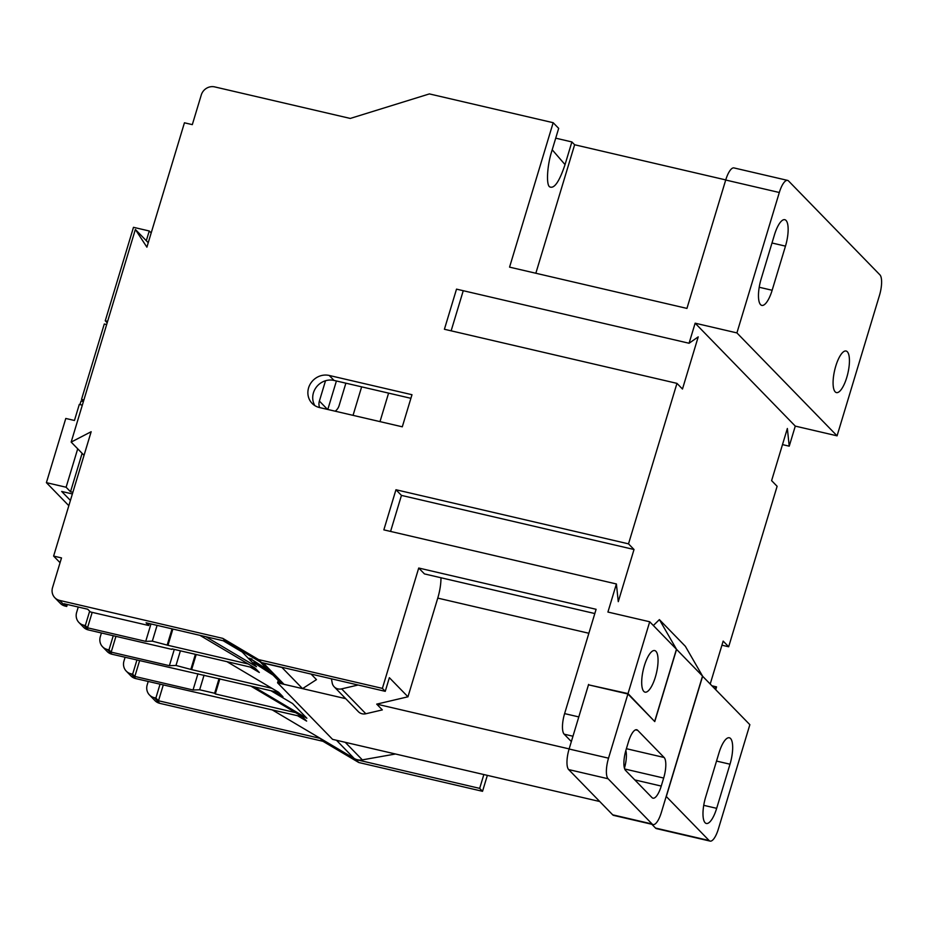 <?xml version="1.0" encoding="UTF-8"?>
<svg xmlns="http://www.w3.org/2000/svg" width="928" height="928" viewBox="0 0 928 928"><rect width="100%" height="100%" fill="white"/><g stroke="black" fill="none" stroke-linecap="round" stroke-linejoin="round"><path stroke-width="1.39" d="M272.02 709.769L354.171 758.454A12.806 11.902 -44.2 0 0 357.419 759.754A12.806 11.902 -44.2 0 0 362.338 759.87L395.502 754M535.839 273.25L574.629 144.756L571.88 141.938L565.036 164.616C559.329 181.679 554.213 189.092 549.666 186.853L549.527 186.69M549.666 186.853C546.012 184.788 547.195 165.103 551.824 151.044L558.679 128.366L553.169 122.705L429.397 93.914L350.274 118.436L214.681 86.896A11.101 10.312 -44.2 0 0 201.283 94.946L192.316 124.63L184.44 122.798L146.891 247.161L135.36 229.46L71.166 442.088L91.164 431.717L53.615 556.081L60.065 562.704M786.028 220.423A21.344 6.774 103.1 0 0 784.798 219.692A21.344 6.774 103.1 0 0 774.462 234.819L761.146 278.957A21.344 6.774 103.1 0 0 761.807 305.393A21.344 6.774 103.1 0 0 772.142 290.267L785.471 246.129A21.344 6.774 103.1 0 0 786.028 220.423M643.823 691.418A21.344 6.774 103.1 0 0 645.041 692.149A21.344 6.774 103.1 0 0 655.957 674.969A21.344 6.774 103.1 0 0 655.934 651.305A21.344 6.774 103.1 0 0 654.716 650.574A21.344 6.774 103.1 0 0 643.788 667.742A21.344 6.774 103.1 0 0 643.823 691.418M730.545 738.491A21.344 6.774 103.1 0 0 729.327 737.772A21.344 6.774 103.1 0 0 718.991 752.898L705.663 797.024A21.344 6.774 103.1 0 0 706.336 823.472A21.344 6.774 103.1 0 0 716.671 808.334L730 764.208A21.344 6.774 103.1 0 0 730.545 738.491M835.2 391.86A21.344 6.774 103.1 0 0 836.418 392.59A21.344 6.774 103.1 0 0 847.345 375.411A21.344 6.774 103.1 0 0 847.31 351.747A21.344 6.774 103.1 0 0 846.092 351.016A21.344 6.774 103.1 0 0 835.177 368.184A21.344 6.774 103.1 0 0 835.2 391.86M314.847 405.606A17.075 15.857 135.8 0 1 325.519 380.747A17.075 15.857 -44.2 0 1 334.057 380.434L410.907 398.309M331.435 678.809L358.115 685.015L341.632 688.878A8.538 7.934 135.8 0 1 334.196 686.824A8.538 7.934 135.8 0 1 332.189 682.915L331.435 678.809L261.476 662.534L225.69 641.329L146.067 622.804L148.712 625.518L149.304 623.558M343.209 696.093L345.344 698.587L277.553 682.811L277.994 681.372L280.766 683.02A12.806 11.902 -44.2 0 0 284.014 684.319L302.54 688.622L281.961 667.476L263.424 663.16L284.014 684.319M689.075 343.256L456.518 289.142L444.408 329.266L676.964 383.368L682.474 389.029L698.216 336.876L689.075 343.256L695.142 323.188L795.284 426.114L837.068 435.835L879.466 295.417A17.075 5.417 103.1 0 0 879.906 274.839L788.556 180.972A17.075 5.417 103.1 0 0 787.582 180.392A17.075 5.417 103.1 0 0 779.311 192.502L725.708 180.02L686.94 308.409L509.565 267.136L553.169 122.705M67.315 604.476L66.723 606.448L64.078 603.734L87.731 609.232L90.376 611.946L148.712 625.518M390.572 531.431L401.453 495.401L395.954 489.74L628.511 543.854L676.964 383.368M401.453 495.401L634.021 549.504L628.511 543.854M695.142 323.188L736.913 332.908L837.068 435.835M654.112 720.917L628.024 693.587L649.704 621.772L607.921 612.051L616.401 583.967L618.268 601.657L634.021 549.504M715.732 689.62L716.555 686.882L714.479 688.332M721.926 645.204L728.666 646.77L723.167 641.109L710.222 683.959M728.666 646.77L777.119 486.295L771.609 480.634L787.362 428.481L789.229 446.171L795.284 426.114M736.913 332.908L779.311 192.502M53.615 556.081L61.503 557.914L52.536 587.61A11.101 10.312 -44.2 0 0 54.833 597.725A11.101 10.312 -44.2 0 0 59.636 600.416L222.824 638.383L225.69 641.329M628.024 693.587L589.141 684.968M588.596 684.412L578.794 716.915A17.075 5.417 103.1 0 0 578.527 717.785M624.44 768.21A17.075 5.417 103.1 0 0 625.762 762.445A17.075 5.417 103.1 0 0 625.832 750.555M654.774 721.068L676.454 649.252L649.704 621.772M594.813 613.547L424.444 573.91L418.725 568.029L596.101 609.302L564.607 713.609L578.794 716.915M588.862 633.267L437.761 598.108L407.96 696.8L389.366 677.695L385.248 691.337L382.382 688.39L418.725 568.029M437.761 598.108A25.613 8.132 103.1 0 0 440.974 577.761M572.959 736.229L564.166 734.187L571.346 741.565M564.166 734.187A17.075 5.417 -76.9 0 1 564.607 713.609M66.723 606.448L65.146 606.077A11.101 10.312 135.8 0 1 60.343 603.386L54.833 597.725M329.208 375.457A17.075 15.857 -44.2 0 0 310.451 383.705A17.075 15.857 -44.2 0 0 312.133 403.413A17.075 15.857 -44.2 0 0 319.522 407.554L402.3 426.81L411.986 394.713L329.208 375.457L334.057 380.434M222.824 638.383L258.61 659.599L382.382 688.39M395.954 489.74L383.844 529.865L616.401 583.967M702.508 676.141L749.859 724.687L718.365 829.006A17.075 5.417 103.1 0 1 710.094 841.104L656.49 828.634A17.075 5.417 -76.9 0 1 655.504 828.054L709.12 840.524A17.075 5.417 103.1 0 0 710.094 841.104M71.166 442.088L84.042 455.323M135.36 229.46L148.236 242.695M205.877 636.724L256.511 666.722L242.196 652.024L223.161 640.738M199.891 635.32L254.91 667.94L259.318 672.464L250.224 667.07M226.954 661.664L278.574 692.253L282.982 696.777L273.888 691.395M253.611 686.674L306.89 718.249L292.587 703.552L270.895 690.699M250.618 685.978L302.238 716.567L306.634 721.091L297.552 715.708M273.076 675.12L253.622 662.58L269.004 670.932L264.956 668.995L266.881 670.979L272.484 674.505L280.766 683.02M249.864 658.323L265.779 668.496L263.645 666.292L265.64 667.476L268.575 670.492L249.423 658.23M251.813 658.776L251.476 659.692M225.423 641.271L260.188 661.873A12.806 11.902 -44.2 0 0 261.394 662.488M261.534 662.546A12.806 11.902 -44.2 0 0 263.424 663.16M451.136 330.832L463.258 290.708M725.708 180.02A17.075 5.417 -76.9 0 1 733.978 167.922L787.582 180.392M311.077 674.076L316.471 679.621L302.54 688.622M258.61 659.599L261.476 662.534M407.96 696.8L376.71 704.132L382.324 709.897L365.841 713.76A8.538 7.934 135.8 0 1 358.405 711.706L334.196 686.824M385.248 691.337L358.115 685.015M569.142 748.896L376.71 704.132M599.743 801.514L332.572 739.361L277.553 682.811M651.839 824.284L655.504 828.054M702.647 676.176L666.304 796.526L709.12 840.524M571.88 141.938L555.71 138.168M725.742 179.916L574.629 144.756M569.108 749.012L588.491 684.818L627.908 693.993L608.524 758.176A17.075 5.417 103.1 0 0 608.084 778.754L568.667 769.579A17.075 5.417 -76.9 0 1 569.108 749.012L608.524 758.176M612.689 814.819L652.106 823.994A17.075 5.417 103.1 0 0 653.08 824.574L613.663 815.399A17.075 5.417 -76.9 0 1 612.689 814.819L568.667 769.579M652.106 823.994L608.084 778.754M653.08 824.574A17.075 5.417 103.1 0 0 661.351 812.464L702.531 676.06L676.558 649.368L659.39 619.614L653.347 625.518M627.908 693.993L654.762 721.578L676.558 649.368M626.377 748.699L664.112 757.48L637.698 730.336A17.075 5.417 -76.9 0 0 636.724 729.756A17.075 5.417 -76.9 0 0 628.453 741.855L626.029 749.882A17.075 5.417 -76.9 0 0 625.588 770.449L652.001 797.593A17.075 5.417 -76.9 0 0 652.976 798.173A17.075 5.417 -76.9 0 0 661.246 786.074L663.671 778.047L624.695 768.987M664.112 757.48A17.075 5.417 -76.9 0 1 663.671 778.047M259.19 666.107L264.689 669.598L259.19 666.107M106.65 324.556L104.284 324L81.513 399.423L83.45 401.406M83.88 399.98L81.513 399.423M174.29 649.403L169.383 665.678L111.186 652.129L108.982 649.878L107.404 649.507L112.021 654.252L278.864 692.543M180.403 650.83L175.995 665.457L169.383 665.678M196.191 654.507L191.632 669.622L175.995 665.457M271.916 688.309L191.632 669.622M195.39 654.31L190.971 668.949M172.074 648.892L255.2 668.23M115.942 636.353L111.186 652.129M113.251 635.726L108.982 649.878M139.606 660.678L134.838 676.454L132.646 674.192L131.068 673.821L135.685 678.577A11.101 10.312 135.8 0 1 130.883 675.874L126.266 671.13A11.101 10.312 -44.2 0 0 131.068 673.821M136.915 660.052L132.646 674.192M197.954 673.716L193.036 689.991L134.838 676.454M204.067 675.143L199.648 689.782L193.036 689.991M219.054 678.635L214.635 693.262L199.648 689.782M219.855 678.82L215.296 693.947L214.635 693.262M295.58 712.623L215.296 693.947M702.531 676.06L685.363 646.306L659.39 619.614M135.685 678.577L302.528 716.857M172.875 629.045L167.968 645.308L152.331 641.144L145.719 641.364L87.522 627.815L85.318 625.553L83.74 625.194L88.369 629.938L171.924 649.38M248.252 663.996L167.968 645.308M157.087 625.368L152.331 641.144M172.074 628.859L167.307 644.635M150.974 623.941L145.719 641.364M151.171 232.963L149.246 230.979L146.311 240.7M107.184 322.782L105.258 320.798L133.481 227.314L149.246 230.979M82.325 405.13L79.298 404.422L74.449 420.477L65.784 418.458L46.4 482.653L68.834 505.702M46.4 482.653L66.108 487.235L70.516 491.759L72.871 492.304M77.708 448.816L66.108 487.235M72.384 493.94L61.677 491.457L70.424 500.436M82.116 453.34L70.516 491.759M79.959 404.585L81.026 401.035L83.392 401.58M78.254 607.028L76.641 612.376A11.101 10.312 -44.2 0 0 78.938 622.502A11.101 10.312 -44.2 0 0 83.74 625.194M88.369 629.938A11.101 10.312 135.8 0 1 83.566 627.247L78.938 622.502M101.43 632.977L100.305 636.689A11.101 10.312 -44.2 0 0 102.602 646.816A11.101 10.312 -44.2 0 0 107.404 649.507M112.021 654.252A11.101 10.312 135.8 0 1 107.219 651.56L102.602 646.816M125.083 657.291L123.969 661.003A11.101 10.312 -44.2 0 0 126.266 671.13M107.613 321.343L105.258 320.798M92.185 612.364L87.522 627.815M89.656 611.204L85.318 625.553M148.213 681.488L147.192 684.876A11.101 10.312 -44.2 0 0 149.489 694.991A11.101 10.312 -44.2 0 0 154.292 697.682L155.869 698.053L158.502 700.768L320.114 738.363L322.979 741.31L358.765 762.514L482.537 791.306L479.672 788.371L483.848 774.555M160.034 684.238L155.869 698.053M487.351 775.367L482.537 791.306M712.054 685.838L716.555 686.882M163.27 684.992L158.502 700.768M154.292 697.682L159.79 703.343A11.101 10.312 135.8 0 1 154.988 700.652L149.489 694.991M782.49 444.605L789.229 446.171M159.79 703.343L322.979 741.31M320.114 738.363L355.9 759.568L358.765 762.514M479.672 788.371L355.9 759.568M345.877 383.183L339.091 405.652A10.243 9.512 135.8 0 1 335.194 411.197M361.642 386.848L353.046 415.35M319.65 407.589A10.243 9.512 135.8 0 1 319.383 401.07L325.519 380.747M388.588 393.124L379.993 421.625M327.804 409.48L336.412 380.979M345.239 742.307L362.338 759.87M59.636 600.416L65.146 606.077M336.47 740.266L354.171 758.454M260.188 661.873L265.64 667.476M269.596 671.536L272.484 674.505M365.841 713.76L341.632 688.878M634.798 779.914L661.246 786.074M565.036 164.616L552.206 149.779M637.698 730.336L635.587 729.837M716.52 761.076L730 764.208M703.737 805.33L716.671 808.334M759.208 287.251L772.142 290.267M771.992 242.997L785.471 246.129M319.383 401.07L327.503 409.41"/></g></svg>
